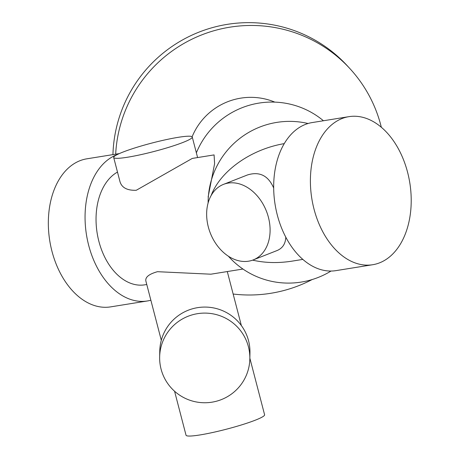 <?xml version="1.0" encoding="UTF-8"?>
<svg xmlns="http://www.w3.org/2000/svg" width="459" height="459" viewBox="0 0 459 459"><rect width="100%" height="100%" fill="white"/><g stroke="black" fill="none" stroke-linecap="round" stroke-linejoin="round"><path stroke-width="0.69" d="M146.771 284.511L144.774 284.832A58.632 38.803 -99.1 0 1 98.874 241.319A58.632 38.803 -99.1 0 1 117.487 172.079M302.854 259.398L292.136 261.125C278.252 263.305 265.084 262.978 252.628 260.144M211.106 195.609C220.337 170.972 250.878 149.255 284.224 143.633M113.689 157.494A40.593 4.349 -14.6 0 0 127.642 157.213A40.593 4.349 -14.6 0 0 170.031 146.92A40.593 4.349 -14.6 0 0 192.252 137.029A40.593 4.349 -14.6 0 0 165.934 139.685A40.593 4.349 -14.6 0 0 122.926 152.095A40.593 4.349 -14.6 0 0 113.689 157.494L119.862 181.196C121.497 187.559 126.959 190.588 136.254 190.278L192.264 158.424L214.083 154.907L214.6 163.702L208.116 197.06M223.522 184.363A40.593 30.116 68.5 0 1 266.404 211.129A40.593 30.116 68.5 0 1 253.213 259.926A40.593 30.116 68.5 0 1 208.323 226.976A40.593 30.116 68.5 0 1 223.522 184.363L247.47 174.954C259.547 171.236 268.28 175.585 273.667 187.995M285.773 237.114C285.55 243.677 282.681 248.141 277.161 250.511L253.213 259.926M242.943 269.037L210.888 274.195L157.46 271.694C148.75 274.155 144.912 277.368 145.945 281.338L161.298 340.285M372.714 264.723L335.988 270.626A74.983 49.624 -99.1 0 1 277.293 214.984A74.983 49.624 -99.1 0 1 312.172 122.57L348.892 116.661A74.983 49.624 -99.1 0 1 409.795 182.808A74.983 49.624 -99.1 0 1 372.714 264.723A74.983 49.624 -99.1 0 1 314.013 209.074A74.983 49.624 -99.1 0 1 348.892 116.661M150.862 300.215A74.983 49.624 -99.1 0 1 147.373 300.972L110.648 306.876A74.983 49.624 -99.1 0 1 51.953 251.234A74.983 49.624 -99.1 0 1 86.831 158.82L119.34 153.587M147.373 300.972A74.983 49.624 -99.1 0 1 88.679 245.324A74.983 49.624 -99.1 0 1 117.252 154.574M331.019 271.045A81.186 80.589 -42.6 0 1 229.316 257.241A81.186 80.589 -42.6 0 1 228.41 256.242M208.116 202.976A81.186 80.589 -42.6 0 1 308.058 123.505M196.366 152.836A81.186 80.589 -42.6 0 1 323.434 120.757M192.114 136.793A63.147 62.676 -42.6 0 1 274.832 102.122M112.943 154.62A135.307 134.309 -42.6 0 1 200.709 31.459A135.307 134.309 -42.6 0 1 347.262 65.746L349.856 68.557A135.307 134.309 -42.6 0 1 381.337 127.292M115.668 154.178A135.307 134.309 -42.6 0 1 204.834 33.708A135.307 134.309 -42.6 0 1 349.856 68.557M312.137 279.56A135.307 134.309 -42.6 0 1 233.143 294.024M174.569 391.229L186.033 435.224A40.593 4.349 -14.6 0 0 199.981 434.943A40.593 4.349 -14.6 0 0 242.375 424.65A40.593 4.349 -14.6 0 0 264.596 414.758L249.851 358.163M161.08 369.145A45.102 44.821 1.1 0 1 205.643 313.107A45.102 44.821 1.1 0 1 249.839 358.823A45.102 44.821 1.1 0 1 161.08 369.145M159.652 357.022L159.772 350.997A45.102 44.821 1.1 0 1 205.764 307.082A45.102 44.821 1.1 0 1 249.96 352.805L249.839 358.823M228.611 256.478L229.316 257.241M227.291 271.556L241.365 325.574M192.252 137.029L197.599 157.557"/></g></svg>
